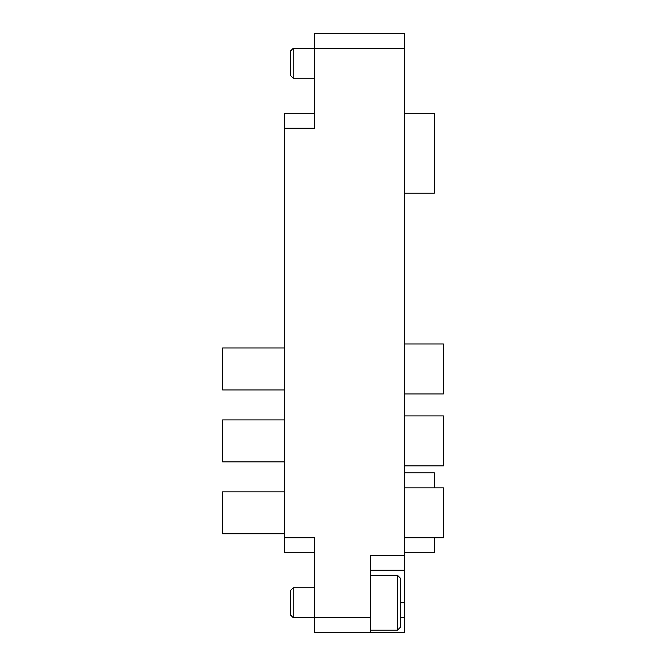 <?xml version="1.0" encoding="UTF-8"?>
<svg xmlns="http://www.w3.org/2000/svg" width="666" height="666" viewBox="0 0 666 666"><rect width="100%" height="100%" fill="white"/><g stroke="black" fill="none" stroke-linecap="round" stroke-linejoin="round"><path stroke-width="1" d="M314.519 632.7L314.519 617.715L370.463 617.715L370.463 632.7L314.519 632.7M314.519 552.78L284.548 552.78L284.548 537.795L314.519 537.795L314.519 617.715L293.24 617.715L290.543 615.018L290.543 590.442L293.24 587.745L293.24 617.715M400.433 617.715L404.429 617.715L404.429 632.7L370.463 632.7M293.24 48.285L293.24 78.255L290.543 75.558L290.543 50.982L293.24 48.285L314.519 48.285L314.519 128.205L284.548 128.205L284.548 113.22L314.519 113.22M314.519 48.285L314.519 33.3L404.429 33.3L404.429 48.285L314.519 48.285M404.429 617.715L404.429 570.263L370.463 570.263M370.463 617.715L370.463 555.278L404.429 555.278L404.429 48.285M404.429 555.278L404.429 570.263M284.548 537.795L284.548 128.205M404.429 578.138L404.429 562.77M404.429 487.845L443.39 487.845L443.39 537.795L404.528 537.795L404.429 522.81M404.429 466.25L404.429 450.882M404.429 394.322L404.429 378.571M404.429 322.394L404.429 307.026M404.429 244.897L404.429 250.083M404.528 244.897L404.429 234.715M404.429 178.538L404.429 162.787M293.24 78.255L314.519 78.255M397.435 575.258L400.433 578.255L400.433 627.206L397.435 630.202L397.435 575.258L370.463 575.258M293.24 587.745L314.519 587.745M397.435 630.202L370.463 630.202M404.429 552.78L434.398 552.78L434.398 537.795M434.398 487.845L434.398 472.86L404.429 472.86M404.429 113.22L434.398 113.22L434.398 193.14L404.429 193.14M284.548 533.799L222.61 533.799L222.61 491.841L284.548 491.841M284.548 461.871L222.61 461.871L222.61 419.913L284.548 419.913M404.528 465.867L443.39 465.867L443.39 415.917L404.429 415.917M284.548 389.943L222.61 389.943L222.61 347.985L284.548 347.985M404.528 393.939L443.39 393.939L443.39 343.989L404.429 343.989M400.433 602.73L404.429 602.73"/></g></svg>
